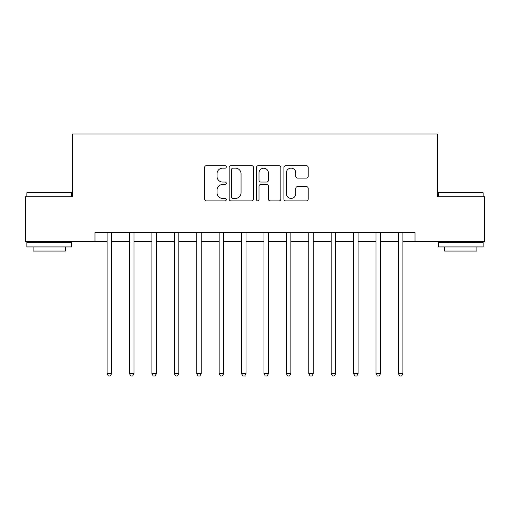 <?xml version="1.0" encoding="UTF-8"?>
<svg xmlns="http://www.w3.org/2000/svg" width="510" height="510" viewBox="0 0 510 510"><rect width="100%" height="100%" fill="white"/><g stroke="black" fill="none" stroke-linecap="round" stroke-linejoin="round"><path stroke-width="0.76" d="M226.312 166.917A1.23 1.23 0 0 0 225.082 165.68L206.384 165.68A1.759 1.759 0 0 0 204.625 167.439L204.625 199.123A1.759 1.759 0 0 0 206.384 200.883L225.082 200.883A1.23 1.23 0 0 0 226.312 199.646A1.23 1.23 0 0 0 225.082 198.415L222.66 198.415A5.629 5.629 0 0 1 217.03 192.786L217.03 190.147A5.629 5.629 0 0 1 222.66 184.512L225.082 184.512A1.23 1.23 0 0 0 226.312 183.281A1.23 1.23 0 0 0 225.082 182.051L222.66 182.051A5.629 5.629 0 0 1 217.03 176.415L217.03 173.776A5.629 5.629 0 0 1 222.66 168.147L225.082 168.147A1.23 1.23 0 0 0 226.312 166.917M306.433 178.092A1.759 1.759 0 0 0 308.193 176.333L308.193 167.439A1.759 1.759 0 0 0 306.433 165.68L285.664 165.68A1.759 1.759 0 0 0 283.904 167.439L283.904 199.123A1.759 1.759 0 0 0 285.664 200.883L306.433 200.883A1.759 1.759 0 0 0 308.193 199.123L308.193 188.388A1.759 1.759 0 0 0 306.433 186.628L297.547 186.628A1.759 1.759 0 0 0 295.787 188.388L295.787 193.711A4.705 4.705 0 0 1 291.076 198.415A4.705 4.705 0 0 1 286.371 193.711L286.371 172.852A4.705 4.705 0 0 1 291.076 168.147A4.705 4.705 0 0 1 295.787 172.852L295.787 176.333A1.759 1.759 0 0 0 297.547 178.092L306.433 178.092M94.975 241.555L25.5 241.555L25.5 196.726L72.567 196.726L72.567 133.977L437.433 133.977L437.433 196.726L484.5 196.726L484.5 241.555L415.025 241.555L415.025 232.585L94.975 232.585L94.975 241.555L107.081 241.555M253.457 167.439A1.759 1.759 0 0 0 251.698 165.68L230.934 165.68A1.759 1.759 0 0 0 229.175 167.439L229.175 199.123A1.759 1.759 0 0 0 230.934 200.883L251.698 200.883A1.759 1.759 0 0 0 253.457 199.123L253.457 167.439M258.302 165.68L279.066 165.68A1.759 1.759 0 0 1 280.825 167.439L280.825 199.123A1.759 1.759 0 0 1 279.066 200.883L270.179 200.883A1.759 1.759 0 0 1 268.419 199.123L268.419 186.271A1.759 1.759 0 0 0 266.66 184.512L260.763 184.512A1.759 1.759 0 0 0 259.003 186.271L259.003 199.646A1.23 1.23 0 0 1 257.773 200.883A1.23 1.23 0 0 1 256.543 199.646L256.543 167.439A1.759 1.759 0 0 1 258.302 165.68M111.562 241.555L129.495 241.555M133.977 241.555L151.903 241.555M156.385 241.555L174.318 241.555M178.8 241.555L196.726 241.555M201.214 241.555L219.141 241.555M223.622 241.555L241.555 241.555M246.037 241.555L263.963 241.555M268.445 241.555L286.378 241.555M290.859 241.555L308.792 241.555M313.274 241.555L331.2 241.555M335.682 241.555L353.615 241.555M358.096 241.555L376.023 241.555M380.511 241.555L398.438 241.555M402.919 241.555L415.025 241.555M232.866 168.147A1.23 1.23 0 0 0 231.636 169.377L231.636 197.185A1.23 1.23 0 0 0 232.866 198.415L235.422 198.415A5.629 5.629 0 0 0 241.051 192.786L241.051 173.776A5.629 5.629 0 0 0 235.422 168.147L232.866 168.147M268.419 172.941A4.705 4.705 0 0 0 263.715 168.236A4.705 4.705 0 0 0 259.003 172.941L259.003 180.291A1.759 1.759 0 0 0 260.763 182.051L266.66 182.051A1.759 1.759 0 0 0 268.419 180.291L268.419 172.941M111.786 232.585L111.69 232.815A1.791 1.791 90 0 0 111.562 233.484L111.562 373.696L107.081 373.696L107.081 233.484A1.791 1.791 90 0 0 106.953 232.815L106.858 232.585M111.562 373.696L110.217 376.023L108.426 376.023L107.081 373.696M134.194 232.585L134.105 232.815A1.791 1.791 90.1 0 0 133.977 233.484L133.977 373.696L129.495 373.696L129.495 233.484A1.791 1.791 90.1 0 0 129.361 232.815L129.272 232.585M133.977 373.696L132.632 376.023L130.834 376.023L129.495 373.696M156.608 232.585L156.519 232.815A1.791 1.791 90.1 0 0 156.385 233.484L156.385 373.696L151.903 373.696L151.903 233.484A1.791 1.791 90.1 0 0 151.776 232.815L151.68 232.585M156.385 373.696L155.04 376.023L153.249 376.023L151.903 373.696M179.023 232.585L178.927 232.815A1.791 1.791 90.1 0 0 178.8 233.484L178.8 373.696L174.318 373.696L174.318 233.484A1.791 1.791 90.1 0 0 174.184 232.815L174.095 232.585M178.8 373.696L177.454 376.023L175.663 376.023L174.318 373.696M201.431 232.585L201.342 232.815A1.791 1.791 90.1 0 0 201.214 233.484L201.214 373.696L196.726 373.696L196.726 233.484A1.791 1.791 90.1 0 0 196.599 232.815L196.509 232.585M201.214 373.696L199.869 376.023L198.071 376.023L196.726 373.696M27.381 192.244L71.132 192.244L71.668 192.786L26.845 192.786L27.381 192.244M49.26 246.929L26.845 246.929L26.845 242.448L71.668 242.448L71.668 246.929L49.26 246.929M65.395 246.929L65.395 251.054L33.118 251.054L33.118 246.929M438.868 192.244L482.619 192.244L483.155 192.786L438.332 192.786L438.868 192.244M460.74 246.929L438.332 246.929L438.332 242.448L483.155 242.448L483.155 246.929L460.74 246.929M476.882 246.929L476.882 251.054L444.605 251.054L444.605 246.929M223.845 232.585L223.75 232.815A1.791 1.791 90.1 0 0 223.622 233.484L223.622 373.696L219.141 373.696L219.141 233.484A1.791 1.791 90.1 0 0 219.013 232.815L218.917 232.585M223.622 373.696L222.277 376.023L220.486 376.023L219.141 373.696M246.253 232.585L246.164 232.815A1.791 1.791 90.1 0 0 246.037 233.484L246.037 373.696L241.555 373.696L241.555 233.484A1.791 1.791 90.1 0 0 241.421 232.815L241.332 232.585M246.037 373.696L244.692 376.023L242.9 376.023L241.555 373.696M268.668 232.585L268.579 232.815A1.791 1.791 90.1 0 0 268.445 233.484L268.445 373.696L263.963 373.696L263.963 233.484A1.791 1.791 90.1 0 0 263.836 232.815L263.747 232.585M268.445 373.696L267.1 376.023L265.308 376.023L263.963 373.696M291.082 232.585L290.987 232.815A1.791 1.791 90.1 0 0 290.859 233.484L290.859 373.696L286.378 373.696L286.378 233.484A1.791 1.791 90.1 0 0 286.25 232.815L286.155 232.585M290.859 373.696L289.514 376.023L287.723 376.023L286.378 373.696M313.491 232.585L313.401 232.815A1.791 1.791 90.1 0 0 313.274 233.484L313.274 373.696L308.792 373.696L308.792 233.484A1.791 1.791 90.1 0 0 308.658 232.815L308.569 232.585M313.274 373.696L311.929 376.023L310.131 376.023L308.792 373.696M335.905 232.585L335.816 232.815A1.791 1.791 90.1 0 0 335.682 233.484L335.682 373.696L331.2 373.696L331.2 233.484A1.791 1.791 90.1 0 0 331.073 232.815L330.977 232.585M335.682 373.696L334.337 376.023L332.545 376.023L331.2 373.696M358.32 232.585L358.224 232.815A1.791 1.791 90.1 0 0 358.096 233.484L358.096 373.696L353.615 373.696L353.615 233.484A1.791 1.791 90.1 0 0 353.481 232.815L353.392 232.585M358.096 373.696L356.751 376.023L354.96 376.023L353.615 373.696M380.728 232.585L380.639 232.815A1.791 1.791 90.1 0 0 380.511 233.484L380.511 373.696L376.023 373.696L376.023 233.484A1.791 1.791 90.1 0 0 375.895 232.815L375.806 232.585M380.511 373.696L379.166 376.023L377.368 376.023L376.023 373.696M403.142 232.585L403.047 232.815A1.791 1.791 90.1 0 0 402.919 233.484L402.919 373.696L398.438 373.696L398.438 233.484A1.791 1.791 90.1 0 0 398.31 232.815L398.214 232.585M402.919 373.696L401.574 376.023L399.783 376.023L398.438 373.696M26.845 196.726L26.845 192.786M37.064 242.448L37.064 241.555M61.449 242.448L61.449 241.555M71.668 196.726L71.668 192.786M438.332 196.726L438.332 192.786M448.551 242.448L448.551 241.555M472.936 242.448L472.936 241.555M483.155 196.726L483.155 192.786"/></g></svg>
